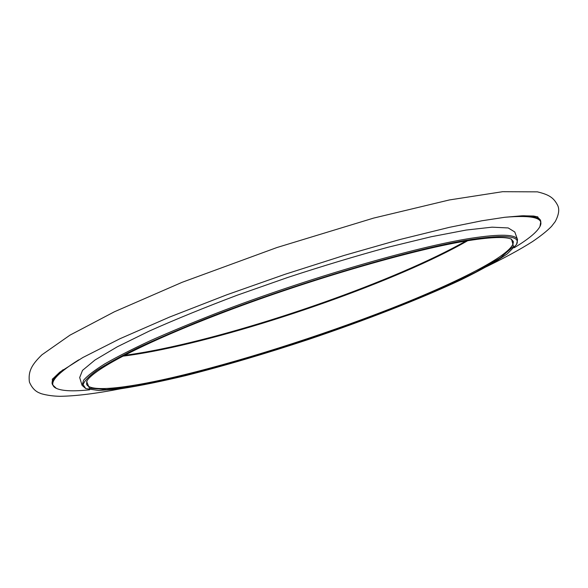 <?xml version="1.0" encoding="UTF-8"?>
<svg xmlns="http://www.w3.org/2000/svg" width="588" height="588" viewBox="0 0 588 588"><rect width="100%" height="100%" fill="white"/><g stroke="black" fill="none" stroke-linecap="round" stroke-linejoin="round"><path stroke-width="0.88" d="M124.149 355.38C135.475 353.91 148.022 351.756 161.781 348.927C256.927 329.42 396.459 280.454 465.924 241.021M523.305 215.745C533.823 216.046 539.659 217.905 540.806 221.323L540.247 219.809L537.131 216.671M52.626 378.782L52.023 383.17L52.494 384.714C51.347 381.289 54.904 376.269 63.173 369.668M540.806 221.323L539.96 226.505C536.918 232.172 528.34 239.25 514.221 247.754M89.626 389.815C73.235 391.527 62.122 391.035 56.279 388.337L52.494 384.714M504.702 217.288C532.757 214.892 544.51 217.964 539.96 226.505M56.279 388.337C47.532 384.273 55.015 374.776 78.718 359.863M517.565 239.661L514.779 231.973L508.208 227.946L492.075 227.174L466.196 230.048L431.092 236.766L388.109 247.225C356.196 255.927 322.849 265.967 288.061 277.345L237.162 295.227C204.521 307.553 175.261 319.482 149.403 331.015L117.328 346.78L94.933 360.054L82.511 370.381L79.681 377.555L82.085 385.375L83.621 380.186C87.436 375.761 94.477 370.33 104.752 363.899C116.902 356.923 132.175 349.162 150.565 340.599C170.601 331.683 192.952 322.408 217.634 312.779C306.899 278.44 416.664 246.629 471.466 238.199C500.557 233.811 515.926 234.303 517.565 239.661L516.558 244.446L507.201 253.935C495.949 261.631 480.624 270.223 461.227 279.719C419.832 299.13 365.207 320.342 308.81 339.364C265.805 353.594 224.998 365.618 186.389 375.438C161.906 381.311 140.245 385.713 121.422 388.661L98.953 390.535L85.767 388.587L83.114 384.677C84.246 381.024 88.862 376.232 96.961 370.3C107.141 363.737 120.878 356.21 138.158 347.714C157.378 338.754 179.421 329.28 204.286 319.277C294.816 283.409 413.518 248.356 471.039 239.5C505.834 234.347 521.012 235.994 516.558 244.446M85.767 388.587L82.085 385.375M468.761 240.558C491.605 236.993 505.878 236.56 511.575 239.25L513.442 246.321L500.645 257.669L475.861 272.024C454.436 282.681 429.549 293.802 401.185 305.385C371.587 316.969 340.775 328.222 308.737 339.151C259.668 355.358 214.025 368.514 171.792 378.621L134.873 386.125L106.435 389.565L89.383 388.205L86.62 381.443C92.617 369.286 148.455 340.305 233.759 308.502C318.931 276.713 417.642 248.577 468.761 240.558M510.95 238.993L513.221 241.33C515.941 252.921 460.11 281.461 390.336 308.766C319.901 336.248 235.935 362.892 171.483 377.783C124.487 388.572 89.258 392.358 86.561 384.089L86.965 380.855M122.591 356.196C134.468 354.733 147.764 352.477 162.472 349.441C258.213 329.78 399.34 280.094 467.658 240.735M480.675 269.495C503.673 258.441 519.153 250.054 532.5 241.594C540.74 236.001 547.068 230.952 551.485 226.446L555.204 221.639C558.857 214.76 559.658 209.299 557.608 205.256C553.72 197.877 549.442 194.753 537.395 191.85L502.556 191.703L449.386 199.949L373.608 218.097L276.933 247.533L182.221 282.262L114.395 311.78L69.972 335.153L41.902 354.821C31.701 364.795 28.048 371.241 29.4 381.994C31.855 387.86 35.449 391.608 40.175 393.225C39.83 393.394 48.385 396.15 60.094 396.297C75.962 396.069 96.189 393.548 120.783 388.749M537.858 216.928L533.639 216.031L522.188 215.781L504.754 217.281L481.91 220.772L449.342 227.35L399.965 239.507L344.068 255.449L285.048 274.287L226.718 294.831L169.513 317.086L120.026 338.695L82.827 357.533L59.778 372.167L52.222 379.37"/></g></svg>
